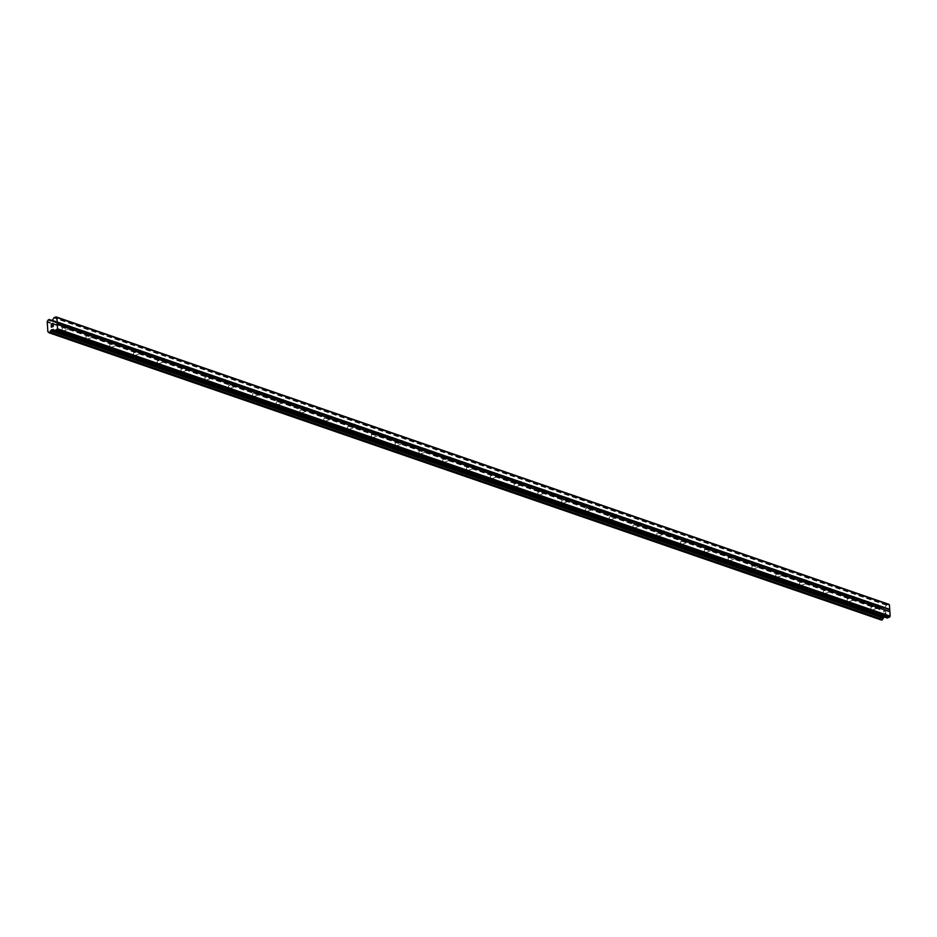 <?xml version="1.0" encoding="UTF-8"?>
<svg xmlns="http://www.w3.org/2000/svg" width="937" height="937" viewBox="0 0 937 937"><rect width="100%" height="100%" fill="white"/><g stroke="black" fill="none" stroke-linecap="round" stroke-linejoin="round"><path stroke-width="0.7" stroke-dasharray="4.68 3.51" d="M871.773 607.153A1.511 0.914 70.4 0 0 871.351 607.141A1.511 0.914 70.4 0 0 870.918 608.558A1.511 0.914 70.4 0 0 871.949 609.987A1.511 0.914 70.4 0 0 872.37 609.999A1.511 0.914 70.4 0 0 872.815 608.593A1.511 0.914 70.4 0 0 871.773 607.153M847.985 598.942A1.511 0.914 70.4 0 0 847.563 598.93A1.511 0.914 70.4 0 0 847.13 600.348A1.511 0.914 70.4 0 0 848.161 601.777A1.511 0.914 70.4 0 0 848.582 601.788A1.511 0.914 70.4 0 0 849.016 600.383A1.511 0.914 70.4 0 0 847.985 598.942M824.197 590.732A1.511 0.914 70.4 0 0 823.775 590.72A1.511 0.914 70.4 0 0 823.342 592.137A1.511 0.914 70.4 0 0 824.373 593.578A1.511 0.914 70.4 0 0 824.794 593.578A1.511 0.914 70.4 0 0 825.228 592.172A1.511 0.914 70.4 0 0 824.197 590.732M800.409 582.521A1.511 0.914 70.4 0 0 799.987 582.509A1.511 0.914 70.4 0 0 799.554 583.927A1.511 0.914 70.4 0 0 800.585 585.367A1.511 0.914 70.4 0 0 801.006 585.367A1.511 0.914 70.4 0 0 801.44 583.962A1.511 0.914 70.4 0 0 800.409 582.521M776.621 574.311A1.511 0.914 70.4 0 0 776.199 574.311A1.511 0.914 70.4 0 0 775.766 575.716A1.511 0.914 70.4 0 0 776.796 577.157A1.511 0.914 70.4 0 0 777.218 577.157A1.511 0.914 70.4 0 0 777.651 575.751A1.511 0.914 70.4 0 0 776.621 574.311M752.833 566.1A1.511 0.914 70.4 0 0 752.411 566.1A1.511 0.914 70.4 0 0 751.978 567.506A1.511 0.914 70.4 0 0 753.008 568.946A1.511 0.914 70.4 0 0 753.43 568.946A1.511 0.914 70.4 0 0 753.863 567.541A1.511 0.914 70.4 0 0 752.833 566.1M729.045 557.89A1.511 0.914 70.4 0 0 728.623 557.89A1.511 0.914 70.4 0 0 728.19 559.295A1.511 0.914 70.4 0 0 729.22 560.736A1.511 0.914 70.4 0 0 729.642 560.748A1.511 0.914 70.4 0 0 730.075 559.33A1.511 0.914 70.4 0 0 729.045 557.89M705.256 549.679A1.511 0.914 70.4 0 0 704.835 549.679A1.511 0.914 70.4 0 0 704.401 551.085A1.511 0.914 70.4 0 0 705.432 552.525A1.511 0.914 70.4 0 0 705.854 552.537A1.511 0.914 70.4 0 0 706.287 551.12A1.511 0.914 70.4 0 0 705.256 549.679M681.468 541.481A1.511 0.914 70.4 0 0 681.047 541.469A1.511 0.914 70.4 0 0 680.613 542.874A1.511 0.914 70.4 0 0 681.644 544.315A1.511 0.914 70.4 0 0 682.066 544.327A1.511 0.914 70.4 0 0 682.499 542.91A1.511 0.914 70.4 0 0 681.468 541.481M657.68 533.27A1.511 0.914 70.4 0 0 657.259 533.258A1.511 0.914 70.4 0 0 656.825 534.664A1.511 0.914 70.4 0 0 657.856 536.105A1.511 0.914 70.4 0 0 658.278 536.116A1.511 0.914 70.4 0 0 658.711 534.699A1.511 0.914 70.4 0 0 657.68 533.27M633.892 525.06A1.511 0.914 70.4 0 0 633.471 525.048A1.511 0.914 70.4 0 0 633.037 526.453A1.511 0.914 70.4 0 0 634.068 527.894A1.511 0.914 70.4 0 0 634.49 527.906A1.511 0.914 70.4 0 0 634.923 526.5A1.511 0.914 70.4 0 0 633.892 525.06M610.104 516.849A1.511 0.914 70.4 0 0 609.682 516.837A1.511 0.914 70.4 0 0 609.249 518.243A1.511 0.914 70.4 0 0 610.28 519.684A1.511 0.914 70.4 0 0 610.701 519.695A1.511 0.914 70.4 0 0 611.135 518.29A1.511 0.914 70.4 0 0 610.104 516.849M586.316 508.639A1.511 0.914 70.4 0 0 585.894 508.627A1.511 0.914 70.4 0 0 585.461 510.033A1.511 0.914 70.4 0 0 586.492 511.473A1.511 0.914 70.4 0 0 586.913 511.485A1.511 0.914 70.4 0 0 587.347 510.079A1.511 0.914 70.4 0 0 586.316 508.639M562.528 500.428A1.511 0.914 70.4 0 0 562.106 500.417A1.511 0.914 70.4 0 0 561.673 501.822A1.511 0.914 70.4 0 0 562.704 503.263A1.511 0.914 70.4 0 0 563.125 503.274A1.511 0.914 70.4 0 0 563.559 501.869A1.511 0.914 70.4 0 0 562.528 500.428M538.74 492.218A1.511 0.914 70.4 0 0 538.318 492.206A1.511 0.914 70.4 0 0 537.885 493.623A1.511 0.914 70.4 0 0 538.916 495.052A1.511 0.914 70.4 0 0 539.337 495.064A1.511 0.914 70.4 0 0 539.771 493.658A1.511 0.914 70.4 0 0 538.74 492.218M514.952 484.007A1.511 0.914 70.4 0 0 514.53 483.996A1.511 0.914 70.4 0 0 514.097 485.413A1.511 0.914 70.4 0 0 515.127 486.842A1.511 0.914 70.4 0 0 515.549 486.853A1.511 0.914 70.4 0 0 515.982 485.448A1.511 0.914 70.4 0 0 514.952 484.007M491.164 475.797A1.511 0.914 70.4 0 0 490.742 475.785A1.511 0.914 70.4 0 0 490.309 477.202A1.511 0.914 70.4 0 0 491.339 478.631A1.511 0.914 70.4 0 0 491.761 478.643A1.511 0.914 70.4 0 0 492.194 477.238A1.511 0.914 70.4 0 0 491.164 475.797M467.376 467.586A1.511 0.914 70.4 0 0 466.954 467.575A1.511 0.914 70.4 0 0 466.521 468.992A1.511 0.914 70.4 0 0 467.551 470.433A1.511 0.914 70.4 0 0 467.973 470.433A1.511 0.914 70.4 0 0 468.406 469.027A1.511 0.914 70.4 0 0 467.376 467.586M443.588 459.376A1.511 0.914 70.4 0 0 443.166 459.376A1.511 0.914 70.4 0 0 442.732 460.781A1.511 0.914 70.4 0 0 443.763 462.222A1.511 0.914 70.4 0 0 444.185 462.222A1.511 0.914 70.4 0 0 444.618 460.817A1.511 0.914 70.4 0 0 443.588 459.376M419.799 451.165A1.511 0.914 70.4 0 0 419.378 451.165A1.511 0.914 70.4 0 0 418.944 452.571A1.511 0.914 70.4 0 0 419.975 454.012A1.511 0.914 70.4 0 0 420.397 454.012A1.511 0.914 70.4 0 0 420.83 452.606A1.511 0.914 70.4 0 0 419.799 451.165M396.011 442.955A1.511 0.914 70.4 0 0 395.59 442.955A1.511 0.914 70.4 0 0 395.156 444.361A1.511 0.914 70.4 0 0 396.187 445.801A1.511 0.914 70.4 0 0 396.609 445.801A1.511 0.914 70.4 0 0 397.042 444.396A1.511 0.914 70.4 0 0 396.011 442.955M372.223 434.745A1.511 0.914 70.4 0 0 371.802 434.745A1.511 0.914 70.4 0 0 371.368 436.15A1.511 0.914 70.4 0 0 372.399 437.591A1.511 0.914 70.4 0 0 372.821 437.602A1.511 0.914 70.4 0 0 373.254 436.185A1.511 0.914 70.4 0 0 372.223 434.745M348.435 426.546A1.511 0.914 70.4 0 0 348.014 426.534A1.511 0.914 70.4 0 0 347.58 427.94A1.511 0.914 70.4 0 0 348.611 429.38A1.511 0.914 70.4 0 0 349.032 429.392A1.511 0.914 70.4 0 0 349.466 427.975A1.511 0.914 70.4 0 0 348.435 426.546M324.647 418.335A1.511 0.914 70.4 0 0 324.225 418.324A1.511 0.914 70.4 0 0 323.792 419.729A1.511 0.914 70.4 0 0 324.823 421.17A1.511 0.914 70.4 0 0 325.244 421.181A1.511 0.914 70.4 0 0 325.678 419.764A1.511 0.914 70.4 0 0 324.647 418.335M300.859 410.125A1.511 0.914 70.4 0 0 300.437 410.113A1.511 0.914 70.4 0 0 300.004 411.519A1.511 0.914 70.4 0 0 301.035 412.959A1.511 0.914 70.4 0 0 301.456 412.971A1.511 0.914 70.4 0 0 301.89 411.554A1.511 0.914 70.4 0 0 300.859 410.125M277.071 401.914A1.511 0.914 70.4 0 0 276.649 401.903A1.511 0.914 70.4 0 0 276.216 403.308A1.511 0.914 70.4 0 0 277.247 404.749A1.511 0.914 70.4 0 0 277.668 404.761A1.511 0.914 70.4 0 0 278.102 403.355A1.511 0.914 70.4 0 0 277.071 401.914M253.283 393.704A1.511 0.914 70.4 0 0 252.861 393.692A1.511 0.914 70.4 0 0 252.428 395.098A1.511 0.914 70.4 0 0 253.458 396.538A1.511 0.914 70.4 0 0 253.88 396.55A1.511 0.914 70.4 0 0 254.314 395.145A1.511 0.914 70.4 0 0 253.283 393.704M229.495 385.494A1.511 0.914 70.4 0 0 229.073 385.482A1.511 0.914 70.4 0 0 228.64 386.887A1.511 0.914 70.4 0 0 229.67 388.328A1.511 0.914 70.4 0 0 230.092 388.34A1.511 0.914 70.4 0 0 230.525 386.934A1.511 0.914 70.4 0 0 229.495 385.494M205.707 377.283A1.511 0.914 70.4 0 0 205.285 377.271A1.511 0.914 70.4 0 0 204.852 378.677A1.511 0.914 70.4 0 0 205.882 380.117A1.511 0.914 70.4 0 0 206.304 380.129A1.511 0.914 70.4 0 0 206.737 378.724A1.511 0.914 70.4 0 0 205.707 377.283M181.919 369.073A1.511 0.914 70.4 0 0 181.497 369.061A1.511 0.914 70.4 0 0 181.064 370.478A1.511 0.914 70.4 0 0 182.094 371.907A1.511 0.914 70.4 0 0 182.516 371.919A1.511 0.914 70.4 0 0 182.949 370.513A1.511 0.914 70.4 0 0 181.919 369.073M158.13 360.862A1.511 0.914 70.4 0 0 157.709 360.85A1.511 0.914 70.4 0 0 157.275 362.268A1.511 0.914 70.4 0 0 158.306 363.697A1.511 0.914 70.4 0 0 158.728 363.708A1.511 0.914 70.4 0 0 159.161 362.303A1.511 0.914 70.4 0 0 158.13 360.862M134.342 352.652A1.511 0.914 70.4 0 0 133.921 352.64A1.511 0.914 70.4 0 0 133.487 354.057A1.511 0.914 70.4 0 0 134.518 355.486A1.511 0.914 70.4 0 0 134.94 355.498A1.511 0.914 70.4 0 0 135.373 354.092A1.511 0.914 70.4 0 0 134.342 352.652M110.554 344.441A1.511 0.914 70.4 0 0 110.133 344.429A1.511 0.914 70.4 0 0 109.699 345.847A1.511 0.914 70.4 0 0 110.73 347.287A1.511 0.914 70.4 0 0 111.152 347.287A1.511 0.914 70.4 0 0 111.585 345.882A1.511 0.914 70.4 0 0 110.554 344.441M86.766 336.231A1.511 0.914 70.4 0 0 86.345 336.231A1.511 0.914 70.4 0 0 85.911 337.636A1.511 0.914 70.4 0 0 86.942 339.077A1.511 0.914 70.4 0 0 87.364 339.077A1.511 0.914 70.4 0 0 87.797 337.671A1.511 0.914 70.4 0 0 86.766 336.231M62.978 328.02A1.511 0.914 70.4 0 0 62.556 328.02A1.511 0.914 70.4 0 0 62.123 329.426A1.511 0.914 70.4 0 0 63.154 330.866A1.511 0.914 70.4 0 0 63.575 330.866A1.511 0.914 70.4 0 0 64.009 329.461A1.511 0.914 70.4 0 0 62.978 328.02M883.802 610.947L884.598 610.666L883.802 610.947L883.884 612.212L883.802 610.947M884.598 610.666L884.633 611.357L884.587 610.666M884.774 611.311L884.727 610.619L884.762 611.311M884.727 610.619L885.512 610.338L884.727 610.619M885.512 610.338L885.594 611.603L885.512 610.338M885.723 611.556L885.641 610.128L883.661 610.83L883.755 612.259L883.661 610.83L885.629 610.128L885.723 611.556M885.02 613.794L885.664 612.775L885.008 613.794M885.664 612.775L885.758 614.122L885.664 612.775M885.887 614.075L885.781 612.388L884.458 614.285L883.978 613.676L884.458 614.285L885.781 612.388L885.887 614.063M887.198 617.963L885.606 616.687L884.434 617.026M881.518 620.06L48.853 332.658M888.686 604.248L886.39 605.232L884.809 607.703L882.736 607.75A1.452 1.054 -71 0 1 881.822 607.012L880.593 607.445A1.452 1.054 -71 0 1 879.796 608.792L880.429 619.146A1.452 1.054 -71 0 1 881.377 619.884L881.436 620.001M880.429 619.146L48.501 332.026L880.429 619.146M882.736 607.75L51.137 320.759L882.736 607.75M53.186 325.045L53.28 326.463L51.312 327.165M51.523 324.483L53.081 323.3M881.377 619.884L48.783 332.541M880.393 619.123L47.81 331.792M880.03 618.818L47.447 331.487M879.433 609.401L46.85 322.059M879.749 608.851L47.166 321.52M879.796 608.792L47.213 321.461M880.593 607.445L48.01 320.114M880.639 607.293L48.056 319.95M882.818 607.82L51.078 320.77M885.699 616.745L53.116 329.414M885.371 616.698L53.257 329.519M880.71 607.176L48.127 319.833M880.862 607.035L48.279 319.693M881.506 606.801L48.923 319.47M881.67 606.825L51.933 320.477L881.623 606.801M881.752 606.895L51.886 320.489M881.822 607.012L51.746 320.536M883.181 608.113L50.809 320.852M883.521 608.172L50.926 320.829M884.809 607.703L52.214 320.372M885.114 607.434L52.531 320.091M886.39 605.232L53.807 317.889M886.707 604.951L54.123 317.608M871.351 607.141L877.395 604.997M847.563 598.93L853.607 596.787M823.775 590.72L829.819 588.577M799.987 582.509L806.031 580.366M776.199 574.311L782.243 572.156M752.411 566.1L758.455 563.945M728.623 557.89L734.667 555.735M704.835 549.679L710.878 547.524M681.047 541.469L687.09 539.314M657.259 533.258L663.302 531.103M633.471 525.048L639.514 522.893M609.682 516.837L615.726 514.682M585.894 508.627L591.938 506.472M562.106 500.417L568.15 498.273M538.318 492.206L544.362 490.063M514.53 483.996L520.574 481.852M490.742 475.785L496.786 473.642M466.954 467.575L472.986 465.431M443.166 459.376L449.198 457.221M419.378 451.165L425.41 449.01M395.59 442.955L401.622 440.8M371.802 434.745L377.834 432.589M348.014 426.534L354.045 424.379M324.225 418.324L330.257 416.169M300.437 410.113L306.469 407.958M276.649 401.903L282.681 399.748M252.861 393.692L258.893 391.537M229.073 385.482L235.105 383.327M205.285 377.271L211.317 375.128M181.497 369.061L187.529 366.917M157.709 360.85L163.741 358.707M133.921 352.64L139.953 350.497M110.133 344.429L116.165 342.286M86.345 336.231L92.376 334.076M62.556 328.02L68.588 325.865M63.575 330.866L69.607 328.723M87.364 339.077L93.395 336.933M111.152 347.287L117.184 345.144M134.94 355.498L140.972 353.354M158.728 363.708L164.76 361.553M182.516 371.919L188.548 369.764M206.304 380.129L212.336 377.974M230.092 388.34L236.124 386.185M253.88 396.55L259.912 394.395M277.668 404.761L283.7 402.605M301.456 412.971L307.488 410.816M325.244 421.181L331.276 419.026M349.032 429.392L355.064 427.237M372.821 437.602L378.853 435.447M396.609 445.801L402.641 443.658M420.397 454.012L426.429 451.868M444.185 462.222L450.217 460.079M467.973 470.433L474.005 468.289M491.761 478.643L497.793 476.5M515.549 486.853L521.581 484.698M539.337 495.064L545.369 492.909M563.125 503.274L569.157 501.119M586.913 511.485L592.945 509.33M610.701 519.695L616.733 517.54M634.49 527.906L640.521 525.751M658.278 536.116L664.31 533.961M682.066 544.327L688.098 542.172M705.854 552.537L711.886 550.382M729.642 560.748L735.674 558.593M753.43 568.946L759.462 566.803M777.218 577.157L783.25 575.013M801.006 585.367L807.038 583.224M824.794 593.578L830.826 591.434M848.582 601.788L854.614 599.633M872.37 609.999L878.414 607.844M885.606 616.687L53.022 329.355M880.792 619.181L48.209 331.85M882.396 607.703L49.813 320.372M883.286 608.172L50.692 320.841"/><path stroke-width="1.41" d="M877.992 607.844A1.511 0.914 -109.6 0 1 877.442 607.434L876.95 607.141A1.511 0.914 -109.6 0 1 876.833 605.349L877.29 605.044A1.511 0.914 -109.6 0 1 877.395 604.997A1.511 0.914 -109.6 0 1 877.805 604.997A1.511 0.914 -109.6 0 1 878.356 605.407L878.367 605.876A1.511 0.914 -109.6 0 1 878.484 607.668L878.508 607.797A1.511 0.914 -109.6 0 1 878.414 607.844A1.511 0.914 -109.6 0 1 877.992 607.844M854.204 599.633A1.511 0.914 -109.6 0 1 853.654 599.223L853.162 598.93A1.511 0.914 -109.6 0 1 853.045 597.138L853.502 596.834A1.511 0.914 -109.6 0 1 853.607 596.787A1.511 0.914 -109.6 0 1 854.017 596.787A1.511 0.914 -109.6 0 1 854.567 597.197L854.579 597.665A1.511 0.914 -109.6 0 1 854.696 599.457L854.72 599.586A1.511 0.914 -109.6 0 1 854.614 599.633A1.511 0.914 -109.6 0 1 854.204 599.633M830.416 591.423A1.511 0.914 -109.6 0 1 829.866 591.013L829.374 590.72A1.511 0.914 -109.6 0 1 829.257 588.928L829.713 588.623A1.511 0.914 -109.6 0 1 829.819 588.577A1.511 0.914 -109.6 0 1 830.229 588.577A1.511 0.914 -109.6 0 1 830.779 588.986L830.791 589.455A1.511 0.914 -109.6 0 1 830.908 591.247L830.932 591.388A1.511 0.914 -109.6 0 1 830.826 591.434A1.511 0.914 -109.6 0 1 830.416 591.423M806.628 583.212A1.511 0.914 -109.6 0 1 806.078 582.802L805.586 582.509A1.511 0.914 -109.6 0 1 805.469 580.717L805.925 580.413A1.511 0.914 -109.6 0 1 806.031 580.366A1.511 0.914 -109.6 0 1 806.441 580.378A1.511 0.914 -109.6 0 1 806.991 580.776L807.003 581.245A1.511 0.914 -109.6 0 1 807.12 583.037L807.144 583.177A1.511 0.914 -109.6 0 1 807.038 583.224A1.511 0.914 -109.6 0 1 806.628 583.212M782.84 575.002A1.511 0.914 -109.6 0 1 782.29 574.592L781.798 574.299A1.511 0.914 -109.6 0 1 781.681 572.507L782.137 572.202A1.511 0.914 -109.6 0 1 782.243 572.156A1.511 0.914 -109.6 0 1 782.653 572.167A1.511 0.914 -109.6 0 1 783.203 572.566L783.215 573.034A1.511 0.914 -109.6 0 1 783.332 574.826L783.355 574.967A1.511 0.914 -109.6 0 1 783.25 575.013A1.511 0.914 -109.6 0 1 782.84 575.002M759.052 566.791A1.511 0.914 -109.6 0 1 758.501 566.381L758.01 566.089A1.511 0.914 -109.6 0 1 757.892 564.297L758.349 563.992A1.511 0.914 -109.6 0 1 758.455 563.945A1.511 0.914 -109.6 0 1 758.865 563.957A1.511 0.914 -109.6 0 1 759.415 564.355L759.427 564.824A1.511 0.914 -109.6 0 1 759.544 566.616L759.567 566.756A1.511 0.914 -109.6 0 1 759.462 566.803A1.511 0.914 -109.6 0 1 759.052 566.791M735.264 558.581A1.511 0.914 -109.6 0 1 734.713 558.171L734.221 557.878A1.511 0.914 -109.6 0 1 734.104 556.086L734.561 555.782A1.511 0.914 -109.6 0 1 734.667 555.735A1.511 0.914 -109.6 0 1 735.077 555.746A1.511 0.914 -109.6 0 1 735.627 556.156L735.639 556.613A1.511 0.914 -109.6 0 1 735.756 558.405L735.779 558.546A1.511 0.914 -109.6 0 1 735.674 558.593A1.511 0.914 -109.6 0 1 735.264 558.581M711.476 550.37A1.511 0.914 -109.6 0 1 710.925 549.96L710.433 549.668A1.511 0.914 -109.6 0 1 710.316 547.876L710.773 547.571A1.511 0.914 -109.6 0 1 710.878 547.524A1.511 0.914 -109.6 0 1 711.288 547.536A1.511 0.914 -109.6 0 1 711.839 547.946L711.851 548.403A1.511 0.914 -109.6 0 1 711.968 550.206L711.991 550.335A1.511 0.914 -109.6 0 1 711.886 550.382A1.511 0.914 -109.6 0 1 711.476 550.37M687.688 542.16A1.511 0.914 -109.6 0 1 687.137 541.75L686.645 541.457A1.511 0.914 -109.6 0 1 686.528 539.665L686.985 539.361A1.511 0.914 -109.6 0 1 687.09 539.314A1.511 0.914 -109.6 0 1 687.5 539.325A1.511 0.914 -109.6 0 1 688.051 539.735L688.063 540.192A1.511 0.914 -109.6 0 1 688.18 541.996L688.203 542.125A1.511 0.914 -109.6 0 1 688.098 542.172A1.511 0.914 -109.6 0 1 687.688 542.16M663.9 533.949A1.511 0.914 -109.6 0 1 663.349 533.551L662.857 533.247A1.511 0.914 -109.6 0 1 662.74 531.455L663.197 531.15A1.511 0.914 -109.6 0 1 663.302 531.103A1.511 0.914 -109.6 0 1 663.712 531.115A1.511 0.914 -109.6 0 1 664.263 531.525L664.274 531.982A1.511 0.914 -109.6 0 1 664.392 533.785L664.415 533.914A1.511 0.914 -109.6 0 1 664.31 533.961A1.511 0.914 -109.6 0 1 663.9 533.949M640.112 525.739A1.511 0.914 -109.6 0 1 639.561 525.341L639.069 525.048A1.511 0.914 -109.6 0 1 638.952 523.244L639.409 522.94A1.511 0.914 -109.6 0 1 639.514 522.893A1.511 0.914 -109.6 0 1 639.924 522.905A1.511 0.914 -109.6 0 1 640.475 523.314L640.486 523.783A1.511 0.914 -109.6 0 1 640.603 525.575L640.627 525.704A1.511 0.914 -109.6 0 1 640.521 525.751A1.511 0.914 -109.6 0 1 640.112 525.739M616.323 517.529A1.511 0.914 -109.6 0 1 615.773 517.13L615.281 516.837A1.511 0.914 -109.6 0 1 615.164 515.034L615.621 514.729A1.511 0.914 -109.6 0 1 615.726 514.682A1.511 0.914 -109.6 0 1 616.136 514.694A1.511 0.914 -109.6 0 1 616.687 515.104L616.698 515.573A1.511 0.914 -109.6 0 1 616.815 517.365L616.839 517.493A1.511 0.914 -109.6 0 1 616.733 517.54A1.511 0.914 -109.6 0 1 616.323 517.529M592.535 509.33A1.511 0.914 -109.6 0 1 591.985 508.92L591.493 508.627A1.511 0.914 -109.6 0 1 591.376 506.823L591.833 506.53A1.511 0.914 -109.6 0 1 591.938 506.472A1.511 0.914 -109.6 0 1 592.348 506.484A1.511 0.914 -109.6 0 1 592.898 506.894L592.91 507.362A1.511 0.914 -109.6 0 1 593.027 509.154L593.051 509.283A1.511 0.914 -109.6 0 1 592.945 509.33A1.511 0.914 -109.6 0 1 592.535 509.33M568.747 501.119A1.511 0.914 -109.6 0 1 568.197 500.709L567.705 500.417A1.511 0.914 -109.6 0 1 567.588 498.613L568.045 498.32A1.511 0.914 -109.6 0 1 568.15 498.273A1.511 0.914 -109.6 0 1 568.56 498.273A1.511 0.914 -109.6 0 1 569.11 498.683L569.122 499.152A1.511 0.914 -109.6 0 1 569.239 500.944L569.263 501.072A1.511 0.914 -109.6 0 1 569.157 501.119A1.511 0.914 -109.6 0 1 568.747 501.119M544.959 492.909A1.511 0.914 -109.6 0 1 544.409 492.499L543.917 492.206A1.511 0.914 -109.6 0 1 543.8 490.414L544.256 490.11A1.511 0.914 -109.6 0 1 544.362 490.063A1.511 0.914 -109.6 0 1 544.772 490.063A1.511 0.914 -109.6 0 1 545.322 490.473L545.334 490.941A1.511 0.914 -109.6 0 1 545.451 492.733L545.475 492.862A1.511 0.914 -109.6 0 1 545.369 492.909A1.511 0.914 -109.6 0 1 544.959 492.909M521.171 484.698A1.511 0.914 -109.6 0 1 520.621 484.288L520.129 483.996A1.511 0.914 -109.6 0 1 520.012 482.204L520.468 481.899A1.511 0.914 -109.6 0 1 520.574 481.852A1.511 0.914 -109.6 0 1 520.984 481.852A1.511 0.914 -109.6 0 1 521.534 482.262L521.546 482.731A1.511 0.914 -109.6 0 1 521.663 484.523L521.686 484.652A1.511 0.914 -109.6 0 1 521.581 484.698A1.511 0.914 -109.6 0 1 521.171 484.698M497.383 476.488A1.511 0.914 -109.6 0 1 496.833 476.078L496.341 475.785A1.511 0.914 -109.6 0 1 496.223 473.993L496.68 473.689A1.511 0.914 -109.6 0 1 496.786 473.642A1.511 0.914 -109.6 0 1 497.196 473.642A1.511 0.914 -109.6 0 1 497.746 474.052L497.758 474.52A1.511 0.914 -109.6 0 1 497.875 476.312L497.898 476.441A1.511 0.914 -109.6 0 1 497.793 476.5A1.511 0.914 -109.6 0 1 497.383 476.488M473.595 468.277A1.511 0.914 -109.6 0 1 473.044 467.868L472.553 467.575A1.511 0.914 -109.6 0 1 472.435 465.783L472.892 465.478A1.511 0.914 -109.6 0 1 472.986 465.431A1.511 0.914 -109.6 0 1 473.408 465.443A1.511 0.914 -109.6 0 1 473.958 465.841L473.97 466.31A1.511 0.914 -109.6 0 1 474.087 468.102L474.11 468.242A1.511 0.914 -109.6 0 1 474.005 468.289A1.511 0.914 -109.6 0 1 473.595 468.277M449.807 460.067A1.511 0.914 -109.6 0 1 449.256 459.657L448.764 459.364A1.511 0.914 -109.6 0 1 448.647 457.572L449.104 457.268A1.511 0.914 -109.6 0 1 449.198 457.221A1.511 0.914 -109.6 0 1 449.619 457.233A1.511 0.914 -109.6 0 1 450.17 457.631L450.182 458.099A1.511 0.914 -109.6 0 1 450.299 459.891L450.322 460.032A1.511 0.914 -109.6 0 1 450.217 460.079A1.511 0.914 -109.6 0 1 449.807 460.067M426.019 451.857A1.511 0.914 -109.6 0 1 425.468 451.447L424.976 451.154A1.511 0.914 -109.6 0 1 424.859 449.362L425.316 449.057A1.511 0.914 -109.6 0 1 425.41 449.01A1.511 0.914 -109.6 0 1 425.831 449.022A1.511 0.914 -109.6 0 1 426.382 449.42L426.394 449.889A1.511 0.914 -109.6 0 1 426.511 451.681L426.534 451.821A1.511 0.914 -109.6 0 1 426.429 451.868A1.511 0.914 -109.6 0 1 426.019 451.857M402.231 443.646A1.511 0.914 -109.6 0 1 401.68 443.236L401.188 442.943A1.511 0.914 -109.6 0 1 401.071 441.151L401.528 440.847A1.511 0.914 -109.6 0 1 401.622 440.8A1.511 0.914 -109.6 0 1 402.043 440.812A1.511 0.914 -109.6 0 1 402.594 441.21L402.605 441.678A1.511 0.914 -109.6 0 1 402.723 443.47L402.746 443.611A1.511 0.914 -109.6 0 1 402.641 443.658A1.511 0.914 -109.6 0 1 402.231 443.646M378.443 435.436A1.511 0.914 -109.6 0 1 377.892 435.026L377.4 434.733A1.511 0.914 -109.6 0 1 377.283 432.941L377.74 432.636A1.511 0.914 -109.6 0 1 377.834 432.589A1.511 0.914 -109.6 0 1 378.255 432.601A1.511 0.914 -109.6 0 1 378.806 433.011L378.817 433.468A1.511 0.914 -109.6 0 1 378.935 435.272L378.958 435.4A1.511 0.914 -109.6 0 1 378.853 435.447A1.511 0.914 -109.6 0 1 378.443 435.436M354.654 427.225A1.511 0.914 -109.6 0 1 354.104 426.815L353.612 426.522A1.511 0.914 -109.6 0 1 353.495 424.73L353.952 424.426A1.511 0.914 -109.6 0 1 354.045 424.379A1.511 0.914 -109.6 0 1 354.467 424.391A1.511 0.914 -109.6 0 1 355.018 424.801L355.029 425.257A1.511 0.914 -109.6 0 1 355.146 427.061L355.17 427.19A1.511 0.914 -109.6 0 1 355.064 427.237A1.511 0.914 -109.6 0 1 354.654 427.225M330.866 419.015A1.511 0.914 -109.6 0 1 330.316 418.605L329.824 418.312A1.511 0.914 -109.6 0 1 329.707 416.52L330.164 416.215A1.511 0.914 -109.6 0 1 330.257 416.169A1.511 0.914 -109.6 0 1 330.679 416.18A1.511 0.914 -109.6 0 1 331.229 416.59L331.241 417.047A1.511 0.914 -109.6 0 1 331.358 418.851L331.382 418.98A1.511 0.914 -109.6 0 1 331.276 419.026A1.511 0.914 -109.6 0 1 330.866 419.015M307.078 410.804A1.511 0.914 -109.6 0 1 306.528 410.406L306.036 410.101A1.511 0.914 -109.6 0 1 305.919 408.309L306.376 408.005A1.511 0.914 -109.6 0 1 306.469 407.958A1.511 0.914 -109.6 0 1 306.891 407.97A1.511 0.914 -109.6 0 1 307.441 408.38L307.453 408.837A1.511 0.914 -109.6 0 1 307.57 410.64L307.594 410.769A1.511 0.914 -109.6 0 1 307.488 410.816A1.511 0.914 -109.6 0 1 307.078 410.804M283.279 402.594A1.511 0.914 -109.6 0 1 282.74 402.196L282.248 401.903A1.511 0.914 -109.6 0 1 282.131 400.099L282.587 399.794A1.511 0.914 -109.6 0 1 282.681 399.748A1.511 0.914 -109.6 0 1 283.103 399.759A1.511 0.914 -109.6 0 1 283.653 400.169L283.665 400.638A1.511 0.914 -109.6 0 1 283.782 402.43L283.806 402.559A1.511 0.914 -109.6 0 1 283.7 402.605A1.511 0.914 -109.6 0 1 283.279 402.594M259.49 394.383A1.511 0.914 -109.6 0 1 258.952 393.985L258.46 393.692A1.511 0.914 -109.6 0 1 258.343 391.889L258.799 391.584A1.511 0.914 -109.6 0 1 258.893 391.537A1.511 0.914 -109.6 0 1 259.315 391.549A1.511 0.914 -109.6 0 1 259.865 391.959L259.877 392.427A1.511 0.914 -109.6 0 1 259.994 394.219L260.017 394.348A1.511 0.914 -109.6 0 1 259.912 394.395A1.511 0.914 -109.6 0 1 259.49 394.383M235.702 386.185A1.511 0.914 -109.6 0 1 235.164 385.775L234.672 385.482A1.511 0.914 -109.6 0 1 234.555 383.678L235.011 383.385A1.511 0.914 -109.6 0 1 235.105 383.327A1.511 0.914 -109.6 0 1 235.527 383.338A1.511 0.914 -109.6 0 1 236.077 383.748L236.089 384.217A1.511 0.914 -109.6 0 1 236.206 386.009L236.229 386.138A1.511 0.914 -109.6 0 1 236.124 386.185A1.511 0.914 -109.6 0 1 235.702 386.185M211.914 377.974A1.511 0.914 -109.6 0 1 211.375 377.564L210.884 377.271A1.511 0.914 -109.6 0 1 210.766 375.479L211.223 375.175A1.511 0.914 -109.6 0 1 211.317 375.128A1.511 0.914 -109.6 0 1 211.739 375.128A1.511 0.914 -109.6 0 1 212.289 375.538L212.301 376.006A1.511 0.914 -109.6 0 1 212.418 377.798L212.441 377.927A1.511 0.914 -109.6 0 1 212.336 377.974A1.511 0.914 -109.6 0 1 211.914 377.974M188.126 369.764A1.511 0.914 -109.6 0 1 187.587 369.354L187.095 369.061A1.511 0.914 -109.6 0 1 186.978 367.269L187.435 366.964A1.511 0.914 -109.6 0 1 187.529 366.917A1.511 0.914 -109.6 0 1 187.95 366.917A1.511 0.914 -109.6 0 1 188.501 367.327L188.513 367.796A1.511 0.914 -109.6 0 1 188.63 369.588L188.653 369.717A1.511 0.914 -109.6 0 1 188.548 369.764A1.511 0.914 -109.6 0 1 188.126 369.764M164.338 361.553A1.511 0.914 -109.6 0 1 163.799 361.143L163.307 360.85A1.511 0.914 -109.6 0 1 163.19 359.058L163.647 358.754A1.511 0.914 -109.6 0 1 163.741 358.707A1.511 0.914 -109.6 0 1 164.162 358.707A1.511 0.914 -109.6 0 1 164.713 359.117L164.725 359.585A1.511 0.914 -109.6 0 1 164.842 361.377L164.865 361.506A1.511 0.914 -109.6 0 1 164.76 361.553A1.511 0.914 -109.6 0 1 164.338 361.553M140.55 353.343A1.511 0.914 -109.6 0 1 140.011 352.933L139.519 352.64A1.511 0.914 -109.6 0 1 139.402 350.848L139.859 350.543A1.511 0.914 -109.6 0 1 139.953 350.497A1.511 0.914 -109.6 0 1 140.374 350.497A1.511 0.914 -109.6 0 1 140.925 350.906L140.937 351.375A1.511 0.914 -109.6 0 1 141.054 353.167L141.077 353.296A1.511 0.914 -109.6 0 1 140.972 353.354A1.511 0.914 -109.6 0 1 140.55 353.343M116.762 345.132A1.511 0.914 -109.6 0 1 116.223 344.722L115.731 344.429A1.511 0.914 -109.6 0 1 115.614 342.637L116.071 342.333A1.511 0.914 -109.6 0 1 116.165 342.286A1.511 0.914 -109.6 0 1 116.586 342.298A1.511 0.914 -109.6 0 1 117.137 342.696L117.148 343.165A1.511 0.914 -109.6 0 1 117.266 344.957L117.289 345.097A1.511 0.914 -109.6 0 1 117.184 345.144A1.511 0.914 -109.6 0 1 116.762 345.132M92.974 336.922A1.511 0.914 -109.6 0 1 92.435 336.512L91.943 336.219A1.511 0.914 -109.6 0 1 91.826 334.427L92.283 334.122A1.511 0.914 -109.6 0 1 92.376 334.076A1.511 0.914 -109.6 0 1 92.798 334.087A1.511 0.914 -109.6 0 1 93.349 334.486L93.36 334.954A1.511 0.914 -109.6 0 1 93.477 336.746L93.501 336.887A1.511 0.914 -109.6 0 1 93.395 336.933A1.511 0.914 -109.6 0 1 92.974 336.922M69.186 328.711A1.511 0.914 -109.6 0 1 68.647 328.301L68.155 328.009A1.511 0.914 -109.6 0 1 68.038 326.217L68.495 325.912A1.511 0.914 -109.6 0 1 68.588 325.865A1.511 0.914 -109.6 0 1 69.01 325.877A1.511 0.914 -109.6 0 1 69.561 326.275L69.572 326.744A1.511 0.914 -109.6 0 1 69.689 328.536L69.713 328.676A1.511 0.914 -109.6 0 1 69.607 328.723A1.511 0.914 -109.6 0 1 69.186 328.711M56.103 316.905L888.686 604.248L889.436 604.857L890.15 616.195L887.526 618.01L54.709 330.679L53.022 329.355L50.785 330.784A1.452 1.054 -71 0 0 50.012 332.108L48.783 332.541A1.452 1.054 -71 0 0 47.869 331.803L47.213 321.461A1.452 1.054 -71 0 0 48.01 320.114L49.228 319.669A1.452 1.054 -71 0 0 50.129 320.407L52.214 320.372L54.123 317.608L56.103 316.905L56.852 317.526L57.567 328.852L54.943 330.667M54.814 330.691L887.526 618.01M884.434 617.026L883.462 617.975L50.879 330.632M49.04 332.764L881.565 620.095L882.595 619.451A1.452 1.054 -71 0 1 883.368 618.115L883.462 617.975M51.43 326.954L52.214 326.673L51.43 326.954L51.359 325.701L51.43 326.954M52.214 326.673L52.179 325.982L52.226 326.673M52.308 325.935L52.355 326.626L52.308 325.935M52.355 326.626L53.14 326.345L52.355 326.626M53.14 326.345L53.058 325.092L53.14 326.345M51.219 325.748L51.312 327.165L51.219 325.748M53.186 325.045L53.28 326.463L51.312 327.165M53.093 323.3L51.113 324.003L53.081 323.3L51.535 324.483M48.982 332.752L881.565 620.095M92.283 334.122L69.561 326.275M116.071 342.333L93.349 334.486M139.859 350.543L117.137 342.696M163.647 358.754L140.925 350.906M187.435 366.964L164.713 359.117M211.223 375.175L188.501 367.327M235.011 383.385L212.289 375.538M258.799 391.584L236.077 383.748M282.587 399.794L259.865 391.959M306.376 408.005L283.653 400.169M330.164 416.215L307.441 408.38M353.952 424.426L331.229 416.59M377.74 432.636L355.018 424.801M401.528 440.847L378.806 433.011M425.316 449.057L402.594 441.21M449.104 457.268L426.382 449.42M472.892 465.478L450.17 457.631M496.68 473.689L473.958 465.841M520.468 481.899L497.746 474.052M544.256 490.11L521.534 482.262M568.045 498.32L545.322 490.473M591.833 506.53L569.11 498.683M615.621 514.729L592.898 506.894M639.409 522.94L616.687 515.104M663.197 531.15L640.475 523.314M686.985 539.361L664.263 531.525M710.773 547.571L688.051 539.735M734.561 555.782L711.839 547.946M758.349 563.992L735.627 556.156M782.137 572.202L759.415 564.355M805.925 580.413L783.203 572.566M829.713 588.623L806.991 580.776M853.502 596.834L830.779 588.986M877.29 605.044L854.567 597.197M889.717 609.331L878.356 605.407M889.436 604.857L56.852 317.526M68.495 325.912L57.134 321.988M91.826 334.427L69.572 326.744M91.943 336.219L69.689 328.536M92.435 336.512L69.713 328.676M115.614 342.637L93.36 334.954M115.731 344.429L93.477 336.746M116.223 344.722L93.501 336.887M139.402 350.848L117.148 343.165M139.519 352.64L117.266 344.957M140.011 352.933L117.289 345.097M163.19 359.058L140.937 351.375M163.307 360.85L141.054 353.167M163.799 361.143L141.077 353.296M186.978 367.269L164.725 359.585M187.095 369.061L164.842 361.377M187.587 369.354L164.865 361.506M210.766 375.479L188.513 367.796M210.884 377.271L188.63 369.588M211.375 377.564L188.653 369.717M234.555 383.678L212.301 376.006M234.672 385.482L212.418 377.798M235.164 385.775L212.441 377.927M258.343 391.889L236.089 384.217M258.46 393.692L236.206 386.009M258.952 393.985L236.229 386.138M282.131 400.099L259.877 392.427M282.248 401.903L259.994 394.219M282.74 402.196L260.017 394.348M305.919 408.309L283.665 400.638M306.036 410.101L283.782 402.43M306.528 410.406L283.806 402.559M329.707 416.52L307.453 408.837M329.824 418.312L307.57 410.64M330.316 418.605L307.594 410.769M353.495 424.73L331.241 417.047M353.612 426.522L331.358 418.851M354.104 426.815L331.382 418.98M377.283 432.941L355.029 425.257M377.4 434.733L355.146 427.061M377.892 435.026L355.17 427.19M401.071 441.151L378.817 433.468M401.188 442.943L378.935 435.272M401.68 443.236L378.958 435.4M424.859 449.362L402.605 441.678M424.976 451.154L402.723 443.47M425.468 451.447L402.746 443.611M448.647 457.572L426.394 449.889M448.764 459.364L426.511 451.681M449.256 459.657L426.534 451.821M472.435 465.783L450.182 458.099M472.553 467.575L450.299 459.891M473.044 467.868L450.322 460.032M496.223 473.993L473.97 466.31M496.341 475.785L474.087 468.102M496.833 476.078L474.11 468.242M520.012 482.204L497.758 474.52M520.129 483.996L497.875 476.312M520.621 484.288L497.898 476.441M543.8 490.414L521.546 482.731M543.917 492.206L521.663 484.523M544.409 492.499L521.686 484.652M567.588 498.613L545.334 490.941M567.705 500.417L545.451 492.733M568.197 500.709L545.475 492.862M591.376 506.823L569.122 499.152M591.493 508.627L569.239 500.944M591.985 508.92L569.263 501.072M615.164 515.034L592.91 507.362M615.281 516.837L593.027 509.154M615.773 517.13L593.051 509.283M638.952 523.244L616.698 515.573M639.069 525.048L616.815 517.365M639.561 525.341L616.839 517.493M662.74 531.455L640.486 523.783M662.857 533.247L640.603 525.575M663.349 533.551L640.627 525.704M686.528 539.665L664.274 531.982M686.645 541.457L664.392 533.785M687.137 541.75L664.415 533.914M710.316 547.876L688.063 540.192M710.433 549.668L688.18 541.996M710.925 549.96L688.203 542.125M734.104 556.086L711.851 548.403M734.221 557.878L711.968 550.206M734.713 558.171L711.991 550.335M757.892 564.297L735.639 556.613M758.01 566.089L735.756 558.405M758.501 566.381L735.779 558.546M781.681 572.507L759.427 564.824M781.798 574.299L759.544 566.616M782.29 574.592L759.567 566.756M805.469 580.717L783.215 573.034M805.586 582.509L783.332 574.826M806.078 582.802L783.355 574.967M829.257 588.928L807.003 581.245M829.374 590.72L807.12 583.037M829.866 591.013L807.144 583.177M853.045 597.138L830.791 589.455M853.162 598.93L830.908 591.247M853.654 599.223L830.932 591.388M876.833 605.349L854.579 597.665M876.95 607.141L854.696 599.457M877.442 607.434L854.72 599.586M68.647 328.301L57.286 324.389M890.15 616.195L57.567 328.852M889.869 611.72L878.508 607.797M68.155 328.009L57.028 324.167M68.038 326.217L56.911 322.375M889.506 617.307L56.923 329.965M883.368 618.115L50.785 330.784M51.078 320.77L50.235 320.477M889.494 609.718L878.367 605.876M889.611 611.51L878.484 607.668M884.083 617.155L51.5 329.812M883.767 617.436L51.184 330.093M882.595 619.451L50.012 332.108M882.549 619.615L49.966 332.272M882.478 619.72L49.895 332.377M882.326 619.861L49.743 332.518M881.682 620.095L49.099 332.752M49.04 319.458L51.945 320.466L49.087 319.494M51.886 320.489L49.157 319.552M51.746 320.536L49.228 319.669M887.292 618.01L54.709 330.679"/></g></svg>
